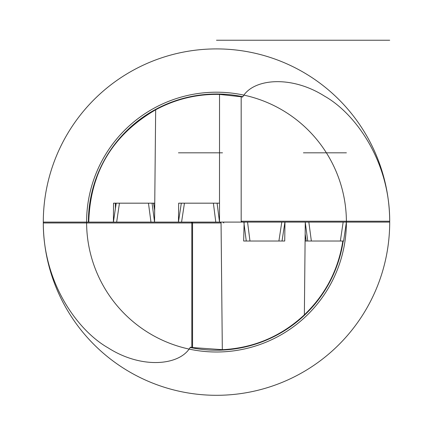 <?xml version="1.0" encoding="UTF-8"?>
<svg xmlns="http://www.w3.org/2000/svg" width="433" height="433" viewBox="0 0 433 433"><rect width="100%" height="100%" fill="white"/><g stroke="black" fill="none" stroke-linecap="round" stroke-linejoin="round"><path stroke-width="0.65" d="M220.175 222.102L219.504 222.102L219.531 94.405L241.181 96.776L241.181 221.236L242.047 222.102L220.175 222.102L221.057 222.968L192.555 222.968L192.555 347.575L190.477 347.158L190.147 347.472C179.722 365.598 141.645 369.279 108.212 347.91C77.594 330.612 43.186 283.009 43.3 222.963L43.576 222.102L88.392 222.102A128.108 128.108 0 0 1 242.853 96.738L242.523 97.046L240.548 96.651M219.531 94.405C196.939 93.934 175.652 99.065 155.664 109.787C112.434 134.982 90.134 172.426 88.765 222.102L88.392 222.102M192.555 347.575L222.611 349.691M221.057 222.968L222.318 349.707C253.846 348.008 281.196 336.381 304.367 314.818C325.508 294.456 338.33 269.856 342.828 241.024L340.354 241.024L342.828 241.024M242.047 222.102L241.181 221.236A0.866 0.866 0 0 0 242.047 222.102L244.136 222.102L243.665 241.024L284.73 241.024L284.963 222.102L305.276 222.102L304.367 314.818M115.389 208.679L115.389 203.18L119.448 203.18L113.538 203.18L113.403 222.102L88.765 222.102M219.531 203.18L213.382 203.18L215.796 222.102L219.515 222.102L154.565 222.102L155.664 109.787M148.454 203.18L150.971 222.102L154.576 222.102L113.408 222.102L116.206 203.18L154.7 203.18L154.565 222.102L113.23 222.102L215.796 222.102M219.509 222.042L217.095 203.18L178.672 203.18L178.445 222.069M154.651 210.433L153.58 203.18L154.7 203.18M191.722 222.102A0.866 0.839 -90 0 1 192.555 222.968L191.819 222.968A0.866 0.866 0 0 0 190.953 222.102A0.866 0.866 0 0 1 191.819 222.968L191.819 347.434L191.819 222.968L43.3 222.968A173.2 173.2 0 0 0 216.933 395.302A173.2 173.2 0 0 0 389.7 222.102L241.181 222.102M224.018 222.102L43.3 222.102A173.2 173.2 0 0 1 216.067 48.907A173.2 173.2 0 0 1 389.7 221.236L389.424 222.102L113.408 222.102M43.3 222.102A173.2 173.2 0 0 0 43.3 222.968M242.853 96.738C253.354 78.573 291.29 74.985 324.62 96.196C355.201 113.37 389.841 161.076 389.7 221.247A173.2 173.2 0 0 1 389.7 222.102M219.531 222.102L284.963 222.102M243.665 241.024L243.671 240.667M246.258 241.024L249.971 241.024L246.258 241.024L243.893 222.524M249.971 241.024L247.557 222.102L285.201 222.102L284.919 222.102L282.024 241.024L278.906 241.024L281.612 241.024M311.354 241.024L308.837 222.102L305.233 222.102L346.395 222.102L343.602 241.024L305.135 241.024L306.228 241.024L305.184 233.972M305.135 241.024L305.276 222.102L281.786 222.102L278.906 241.024M191.218 347.315A127.735 127.735 0 0 0 191.667 347.401A127.735 127.735 0 0 1 191.218 347.315M329.805 281.082A127.735 127.735 0 0 0 329.989 280.73A127.735 127.735 0 0 1 329.805 281.082M241.782 96.895A127.735 127.735 0 0 0 241.333 96.808A127.735 127.735 0 0 1 241.782 96.895M127.053 130.918A127.735 127.735 0 0 0 120.157 138.23A127.735 127.735 0 0 1 127.053 130.918M96.489 178.364A127.735 127.735 0 0 0 93.652 187.105A127.735 127.735 0 0 1 96.489 178.364M181.319 203.18L178.439 222.102L181.33 203.18L184.447 203.18L181.568 222.102M216.5 40.242L389.7 40.242L216.5 40.242M219.217 222.102L178.152 222.102L219.217 222.102M285.201 222.102L244.136 222.102L285.201 222.102M343.607 241.024L346.4 222.102A129.9 129.9 0 0 0 216.5 92.202A129.9 129.9 0 0 0 86.6 222.102A129.9 129.9 0 0 0 216.5 352.002A129.9 129.9 0 0 0 346.4 222.102L308.837 222.102M150.971 222.102L116.656 222.102L119.448 203.18M346.395 152.822L303.436 152.822L346.395 152.822M222.508 152.822L178.45 152.822M190.953 222.102A0.866 0.866 0 0 1 191.819 222.968M241.181 221.236L389.7 221.236M190.147 347.472A128.108 128.108 0 0 0 343.201 241.024M340.354 241.024L343.153 222.102M307.749 241.024L305.27 222.4M152.059 203.18L154.565 222.021M223.818 222.968L222.952 222.102M306.223 241.024L305.184 234.004M282.035 241.024L284.919 222.102M243.714 241.024L243.671 240.748M116.201 203.18L113.403 222.102M153.585 203.18L154.651 210.4"/></g></svg>
